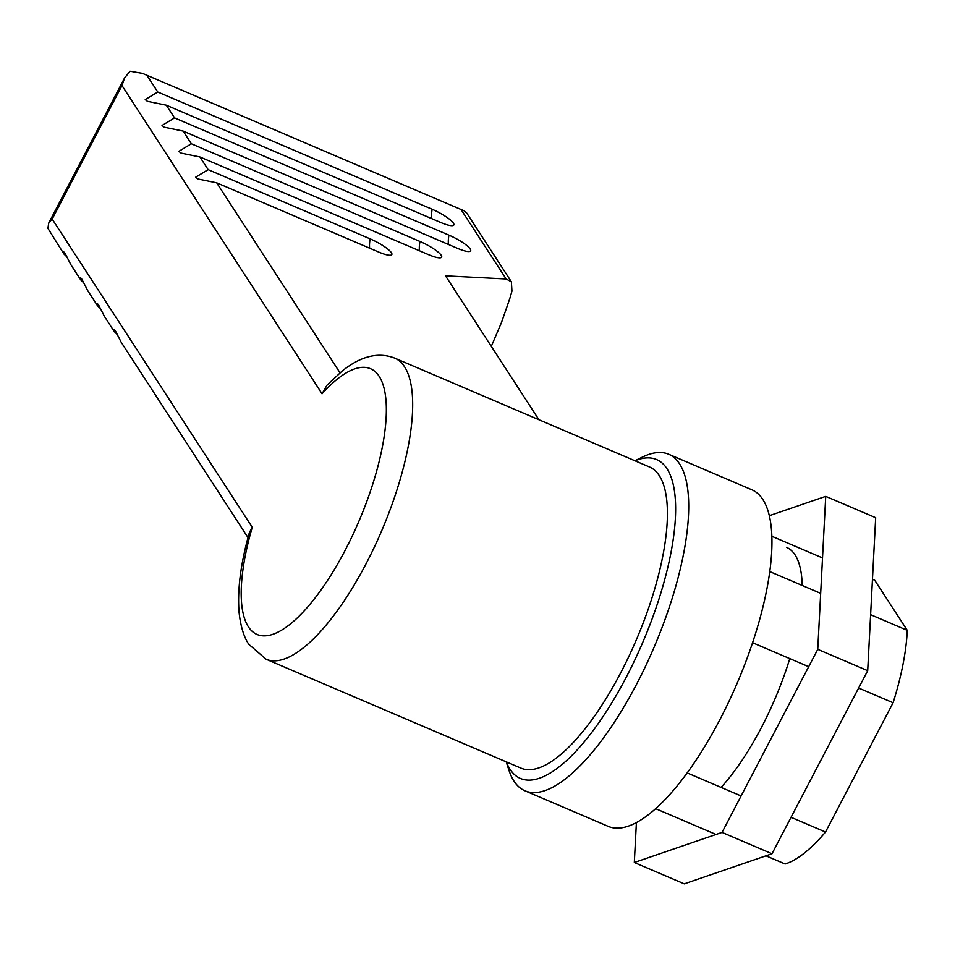<?xml version="1.0" encoding="UTF-8"?>
<svg xmlns="http://www.w3.org/2000/svg" width="955" height="955" viewBox="0 0 955 955"><rect width="100%" height="100%" fill="white"/><g stroke="black" fill="none" stroke-linecap="round" stroke-linejoin="round"><path stroke-width="1.43" d="M174.55 117.895L162.028 125.475L164.26 127.218L183.121 131.086L457.505 248.336A19.637 4.118 -152.4 0 0 469.717 251.44A19.637 4.118 -152.4 0 0 466.183 245.029A19.637 4.118 -152.4 0 0 448.934 235.145L174.55 117.895L166.325 105.217L440.709 222.467A19.637 4.118 -152.4 0 0 452.921 225.559A19.637 4.118 -152.4 0 0 449.387 219.161A19.637 4.118 -152.4 0 0 432.149 209.264L157.766 92.026L145.232 99.607L147.464 101.349L166.325 105.217M191.346 143.775L178.824 151.344L181.044 153.098L199.905 156.966L428.509 254.639A19.637 4.118 -152.4 0 0 440.721 257.743A19.637 4.118 -152.4 0 0 437.187 251.332A19.637 4.118 -152.4 0 0 419.949 241.448L191.346 143.775L183.121 131.086M208.142 169.644L195.608 177.224L197.84 178.967L216.701 182.835L378.705 252.048A19.637 4.118 -152.4 0 0 390.917 255.152A19.637 4.118 -152.4 0 0 387.384 248.754A19.637 4.118 -152.4 0 0 370.134 238.857L208.142 169.644L199.905 156.966M394.749 358.137L649.496 466.983A163.711 55.82 113.1 0 1 659.332 475.686A163.711 55.82 113.1 0 1 628.951 656.228A163.711 55.82 113.1 0 1 520.845 768.083L266.099 659.225A163.711 55.82 113.1 0 0 374.217 547.382A163.711 55.82 113.1 0 0 404.586 366.827A163.711 55.82 113.1 0 0 394.749 358.137C378.443 351.774 360.954 356.036 342.296 370.922L327.028 385.14L322.038 393.782A144.456 49.254 113.1 0 1 379.219 376.401A144.456 49.254 113.1 0 1 345.268 550.08A144.456 49.254 113.1 0 1 248.348 626.731A144.456 49.254 113.1 0 1 252.251 527.291L52.179 219.065L48.717 223.076L47.917 228.376L63.878 253.923L66.886 256.907M266.099 659.225L248.837 644.339C246.665 641.259 241.221 632.258 239.072 612.358C237.282 589.808 240.72 563.199 249.398 532.544L252.251 527.291M248.002 537.593L121.225 342.296L115.34 330.752L114.111 329.439L114.254 331.54L117.262 334.525M114.254 331.54L104.441 316.427L98.556 304.884L97.315 303.559L97.458 305.672L100.466 308.644M87.657 290.547L81.76 279.015L80.518 277.69L80.662 279.803L70.849 264.678L64.964 253.147L63.722 251.822L63.878 253.923M80.662 279.803L83.67 282.776M538.93 419.746L445.519 275.84L506.15 278.979L511.379 281.797L466.744 213.037L464.07 210.792L142.474 73.38L130.047 71.267L124.592 77.928L121.977 85.556L52.179 219.065M511.379 281.797L511.952 291.156L509.695 298.891L501.506 322.456L491.3 346.367M506.305 761.863A173.344 59.103 -66.9 0 0 626.277 677.167A173.344 59.103 -66.9 0 0 675.495 515.724A173.344 59.103 -66.9 0 0 634.956 460.776M506.21 761.827L509.015 770.422A182.966 62.385 -66.9 0 0 524.928 790.764A182.966 62.385 -66.9 0 0 636.71 683.959A182.966 62.385 -66.9 0 0 668.715 454.258A182.966 62.385 -66.9 0 0 643.013 456.824L634.86 460.74M524.928 790.764L608.18 826.338A182.966 62.385 -66.9 0 0 719.951 719.533A182.966 62.385 -66.9 0 0 751.967 489.831L668.715 454.258M771.95 536.328L822.518 557.935M872.464 579.279L874.732 580.246L907.25 630.336A154.077 52.537 -66.9 0 1 893.092 702.749L858.64 688.03M655.596 808.646L716.035 834.467M765.982 855.811L785.106 863.977A154.077 52.537 -66.9 0 0 825.514 832.02L893.092 702.749M687.146 772.893L741.104 795.957M791.05 817.301L825.514 832.02M752.612 642.727L808.682 666.686M769.849 571.627L820.667 593.353M870.626 614.686L907.25 630.336M786.466 547.334A143.656 48.98 113.1 0 1 795.097 554.951A143.656 48.98 113.1 0 1 802.2 585.451M789.785 658.604A143.656 48.98 113.1 0 1 721.097 787.398M636.4 822.494L634.311 862.496L722.052 832.402L817.755 649.34L825.729 496.361L769.408 515.676M634.311 862.496L684.258 883.841L771.998 853.746L867.701 670.673L875.675 517.706L825.729 496.361M817.755 649.34L867.701 670.673M722.052 832.402L771.998 853.746M448.934 235.145A28.889 9.848 -66.9 0 0 448.456 244.468M432.149 209.264A28.889 9.848 -66.9 0 0 431.672 218.6M419.949 241.448A28.889 9.848 -66.9 0 0 419.472 250.771M370.134 238.857A28.889 9.848 -66.9 0 0 369.657 248.193M506.15 278.979L461.516 210.231M340.004 372.796L216.701 182.835M157.766 92.026L147.345 75.982M322.038 393.782L121.977 85.556M142.474 73.38L464.07 210.792M87.645 290.547L97.458 305.672M48.717 223.076L124.592 77.928"/></g></svg>
